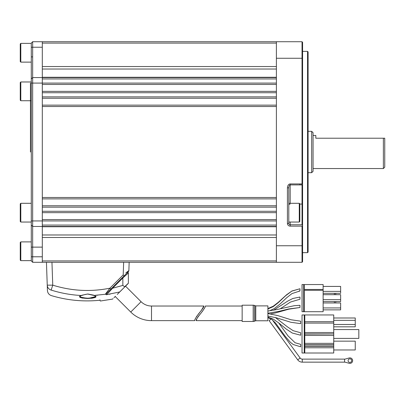 <?xml version="1.0" encoding="UTF-8"?>
<svg xmlns="http://www.w3.org/2000/svg" width="405" height="405" viewBox="0 0 405 405"><rect width="100%" height="100%" fill="white"/><g stroke="black" fill="none" stroke-linecap="round" stroke-linejoin="round"><path stroke-width="0.61" d="M31.281 260.916L32.658 262.298L31.281 260.916L31.281 225.074L32.658 226.456L32.658 41.72L276.392 41.72L42.307 41.72L42.307 43.102L276.392 43.102M276.392 66.536L42.307 66.536L42.307 43.102M42.307 78.945L42.307 83.081L276.392 83.081L276.392 78.945L42.307 78.945L42.307 77.568L32.658 77.568L31.281 78.945L31.281 43.102L32.658 41.72L31.281 43.102M302.034 41.72L302.034 183.931L290.177 183.931L290.177 184.903L302.034 184.903L302.586 184.27L302.586 42.272L302.034 41.72L276.392 41.72L276.392 262.298L32.658 262.298L32.658 226.456L31.281 225.074L31.281 220.938L42.307 220.938L42.307 225.074L276.392 225.074L276.392 220.938L42.307 220.938L42.307 83.081L42.307 84.458L276.392 84.458M42.307 92.73L42.307 96.866L276.392 96.866L276.392 92.73L42.307 92.73M42.307 106.515L42.307 197.503L276.392 197.503L276.392 106.515L42.307 106.515M42.307 207.152L42.307 211.288L276.392 211.288L276.392 207.152L42.307 207.152M42.307 220.938L42.307 219.561L276.392 219.561M42.307 225.074L42.307 226.456L276.392 226.456M42.307 262.298L42.307 237.482L276.392 237.482M42.307 77.279L276.392 77.279M42.307 69.037L276.392 69.037M276.392 77.568L32.658 77.568L31.281 78.945L31.281 83.081L42.307 83.081M276.392 91.353L42.307 91.353M42.307 98.243L276.392 98.243M276.392 105.138L42.307 105.138M276.392 198.88L42.307 198.88M276.392 212.665L42.307 212.665M42.307 205.775L276.392 205.775M42.307 234.981L276.392 234.981M42.307 226.739L276.392 226.739M333.74 326.815L355.246 326.815L355.246 317.991L333.74 317.991M355.246 324.471L333.74 324.471M333.74 320.335L355.246 320.335M304.793 346.391L333.74 346.391L333.74 347.768L304.793 347.768M304.793 344.873L333.74 344.873L333.74 346.255L304.793 346.255M304.793 343.359L333.74 343.359L333.74 344.736L304.793 344.736M333.74 343.359L333.74 335.431L304.793 335.431M304.793 334.054L333.74 333.917L333.74 335.431M304.793 332.535L333.74 332.535L333.74 333.917L304.793 333.917M333.74 332.535L333.74 323.094L304.793 323.094M304.793 321.717L333.74 321.717L333.74 323.094M333.74 321.717L333.74 314.958L304.793 314.958L304.793 353.008L333.74 353.008L333.74 347.768M304.793 314.958L302.034 314.958L302.034 353.008L304.241 353.008L304.241 314.958M304.793 353.008L304.241 353.008M333.74 338.398L358.83 338.398L358.83 329.574L333.74 329.574M333.74 349.976L355.246 349.976L355.246 341.152L333.74 341.152M303.553 311.708L304.378 311.708L304.378 290.284L323.129 290.284L323.129 289.453L304.378 289.453L323.129 289.453L323.129 284.548L304.378 284.548L304.378 311.708L323.129 311.708L323.129 290.284L304.378 290.284L304.378 284.548L302.034 284.548L302.034 311.708L303.553 311.708L303.553 284.548M323.129 309.86L340.635 309.86L340.635 302.965L323.129 302.965M340.635 307.927L323.129 307.927M323.129 294.693L340.635 294.693L340.635 299.659L323.129 299.659M323.129 301.588L340.635 301.588L340.635 299.659M323.129 293.316L340.635 293.316L340.635 286.421L323.129 286.421M340.635 291.387L323.129 291.387M335.75 302.965L335.75 301.588M335.75 294.693L335.75 293.316M334.373 302.965L334.373 301.588M334.373 294.693L334.373 293.316M100.086 299.918L99.245 300.313C82.969 301.867 67.002 300.297 51.344 295.599C48.97 294.744 47.663 293.058 47.431 290.547L47.243 285.15L52.751 285.15L51.151 290.081C51.41 297.432 51.41 297.432 51.151 290.081A5.513 5.346 178 0 1 47.243 285.15L46.443 262.298M51.151 290.081C61.094 293.21 71.26 295.022 81.648 295.508C77.608 297.027 79.663 298.019 87.804 298.485C95.945 297.938 97.995 296.926 93.955 295.447L105.315 294.263C97.261 302.292 97.261 302.292 105.315 294.263L109.907 288.198C90.614 292.02 71.564 291.008 52.751 285.15L51.956 262.298M129.16 262.298L128.871 270.611A1.377 1.377 0 0 1 128.466 271.537L106.09 293.914C98.091 301.912 98.091 301.912 106.09 293.914L105.386 294.172M128.689 271.244L128.871 270.611L125.844 272.914M123.647 262.298L123.206 274.894L124.183 275.82L125.145 274.858L122.462 277.546L125.145 274.858M105.852 293.554L108.611 289.909M97.883 295.164L95.95 295.321M82.721 298.12L81.845 297.958M95.869 297.128L93.844 297.883M92.851 298.08L91.176 298.308M95.919 296.5L89.282 298.176M81.861 295.245L87.804 293.984L93.737 295.184M79.643 296.404L81.997 297.675L87.799 298.217L93.606 297.619L95.955 296.323L93.884 295.453L87.804 294.076C86.265 294.177 84.235 294.653 81.714 295.513C78.054 296.652 80.322 296.257 79.643 296.404L79.993 296.926M86.366 298.191L80.246 297.083M128.365 272.97L127.423 272.58A0.552 0.552 0 0 1 128.365 272.97L128.365 283.222L124.664 286.74L122.847 285.424L112.565 288.218L112.175 287.828L122.457 277.546L122.847 277.936L128.365 272.97L127.423 272.58A0.552 0.552 0 0 1 128.365 272.97L126.552 274.6M106.763 294.617L119.667 291.975L128.284 283.419L117.247 294.45M126.805 284.892L125.914 285.788M124.806 286.897L125.904 285.798M115.015 296.688L113.952 297.751M113.051 298.647L112.656 299.042M114.088 297.614L115.415 296.283M109.998 294.217L109.689 294.278M112.62 299.082L100.359 301.026L99.913 300.09M109.112 290.891L106.11 293.898C97.889 302.115 97.889 302.115 106.11 293.898C97.889 302.115 97.889 302.115 106.11 293.898L106.581 294.815C98.324 303.061 98.324 303.061 106.581 294.815L112.565 288.218L122.847 277.936L122.847 285.424M106.095 293.914L112.175 287.828M115.202 296.495L130.744 312.037A29.362 29.362 0 0 0 151.51 320.638L194.815 320.638C194.304 320.335 195.524 318.102 198.47 313.946C202.51 309.05 204.317 306.413 203.892 306.028L201.128 310.802M125.535 286.163L141.077 301.705A14.752 14.752 0 0 0 151.51 306.028L203.892 306.028M199.893 312.275L196.339 316.806M195.539 318.269L195.23 319.013M267.897 320.775L255.752 320.775L255.752 305.886L267.897 305.886L267.897 320.775M253.181 305.198A3.488 3.488 0 0 1 254.416 305.426L255.535 305.851L255.535 320.816L254.416 321.241A3.488 3.488 0 0 1 253.181 321.469L242.149 321.469L242.149 305.198L253.181 305.198L253.181 321.469M278.751 322.952L287.935 335.791L295.098 342.757L300.657 344.326L300.657 346.807L293.235 344.523L290.365 342.276L285.322 336.444L275.648 323.129L272.464 320.077M300.156 358.04L271.563 318.836L269.112 320.623L297.705 359.827L300.156 358.04A2.617 2.617 0 0 0 302.272 359.119L344.549 359.119L344.549 362.151L302.272 362.151A5.65 5.65 0 0 1 297.705 359.827M267.897 317.039L273.223 319.125L278.549 322.79L286.391 329.184L292.278 333.031L300.657 335.224L300.657 332.748M267.897 313.566L277.587 315.546L291.119 319.778L300.657 321.165L300.657 323.646L290.922 322.289L276.362 317.778L267.897 316.057M267.897 311.015L276.407 309.668L294.162 305.719L299.968 305.309L299.968 307.517L288.674 308.969L278.797 311.384L267.897 313.227M273.583 310.245L287.737 301.087L292.891 298.475L299.968 297.037L299.968 299.244L290.522 302.029L280.371 308.726M267.897 308.519L273.162 306.256L278.346 302.272L286.502 294.84L291.914 291.008L299.968 288.765L299.968 290.972L291.949 293.6L286.77 297.67L279.921 304.14L274.276 308.575L269.34 310.883M242.149 306.028L205.31 306.028C205.735 306.393 204.378 308.656 201.244 312.817C197.326 317.657 195.65 320.264 196.207 320.638L242.149 320.638M196.207 320.638L196.931 318.553M197.402 317.707L198.025 316.766M198.101 316.654L201.508 312.503M202.389 311.43L204.803 307.608M344.549 362.014L349.105 363.28A2.759 2.759 0 0 0 352.644 360.632A2.759 2.759 0 0 0 349.105 357.99L344.549 359.255M349.89 358.84A1.792 1.792 0 0 0 348.097 360.632A1.792 1.792 0 0 0 349.89 362.424A1.792 1.792 0 0 0 351.682 360.632A1.792 1.792 0 0 0 349.89 358.84M31.281 220.938L31.281 83.081M42.307 226.456L32.658 226.456L42.307 226.456L42.307 247.131L31.281 247.131L31.281 251.267M31.281 47.238L42.307 47.238L42.307 77.568M31.281 256.785L42.307 256.785L42.307 247.131M308.099 131.331L311.683 131.331L311.683 172.687L308.099 172.687M311.683 131.331L313.065 132.708L313.065 171.31L311.683 172.687M313.065 135.467L315.819 135.467L315.819 138.221L383.373 138.221L383.373 168.551L313.065 168.551M383.373 138.221L384.75 138.221L384.75 167.174L383.373 168.551M308.099 252.097L308.099 51.926L307.547 51.374L307.547 252.649L308.099 252.097M302.586 146.494L302.034 146.494M302.586 157.525L302.034 157.525M299.827 183.931L299.827 184.903M307.547 51.374L302.586 51.374M302.034 231.523L302.586 231.523L302.034 231.523L302.034 236.059L302.586 235.507L302.586 203.664L302.034 204.054L302.034 224.765L302.586 225.312M302.586 203.664L302.586 68.511L302.034 67.959M307.547 252.649L302.586 252.649M276.392 262.298L302.034 262.298L302.586 261.746L302.586 225.59L302.034 226.142L290.177 226.142A2.759 2.759 0 0 1 287.423 223.383L287.423 187.829C287.682 185.318 288.598 184.017 290.177 183.931M302.586 235.507L302.586 245.754L302.034 245.754L302.034 262.298M276.392 58.264L302.586 58.264L302.586 68.511M302.034 226.142L302.034 245.754L276.392 245.754M287.423 187.829L288.8 187.829C288.927 185.946 289.388 184.969 290.177 184.903L290.177 203.295M290.177 204.054A1.377 0.977 0 0 0 288.8 205.026M302.034 184.903L302.034 204.054L299.827 204.054M302.034 224.765L290.177 224.765L290.177 222.041M287.423 223.383L288.8 223.383A1.377 1.377 0 0 0 290.177 224.765L290.177 226.142M288.8 223.383L288.8 187.829M31.281 62.127L20.802 62.127L20.802 43.376L31.281 43.376M20.802 43.376L20.25 43.927L20.25 61.575L20.802 62.127M31.281 100.729L20.802 100.729L20.802 81.977L31.281 81.977M20.802 81.977L20.25 82.529L20.25 100.177L20.802 100.729M31.281 260.643L20.802 260.643L20.802 241.896L31.281 241.896M20.802 241.896L20.25 242.443L20.25 260.091L20.802 260.643M31.281 222.041L20.802 222.041L20.802 203.295L31.281 203.295M20.802 203.295L20.25 203.847L20.25 221.489L20.802 222.041M288.8 203.295L299.275 203.295L299.275 222.041L288.8 222.041M299.275 222.041L299.827 221.489L299.827 203.847L299.275 203.295M30.451 152.012L30.451 83.081L30.451 152.012M276.392 260.916L42.307 260.916M123.206 274.894L109.907 288.198L110.879 289.124M105.315 294.263L105.589 294.212M87.799 298.217L87.804 298.485M105.968 294.202L106.054 294.546M141.077 301.705L130.744 312.037M151.51 306.028L151.51 320.638M254.416 305.426L254.416 321.241M302.272 362.151L302.272 359.119M31.281 56.887L32.658 56.887M302.586 72.51L302.034 72.51M302.586 143.441L302.034 143.441M302.586 160.577L302.034 160.577M301.209 184.903L301.209 183.931M302.586 231.508L302.034 231.508M271.142 319.145L267.897 317.672M275.344 317.49L287.52 326.916L293.179 330.703L300.657 332.743M299.872 307.517L288.902 309.157L275.365 312.954L270.57 313.895M299.022 291.008L299.968 290.972M267.897 308.98L273.167 306.666L278.184 302.732L285.697 295.67L291.757 291.134L299.968 288.765M302.586 72.495L302.034 72.495L302.586 72.495"/></g></svg>

